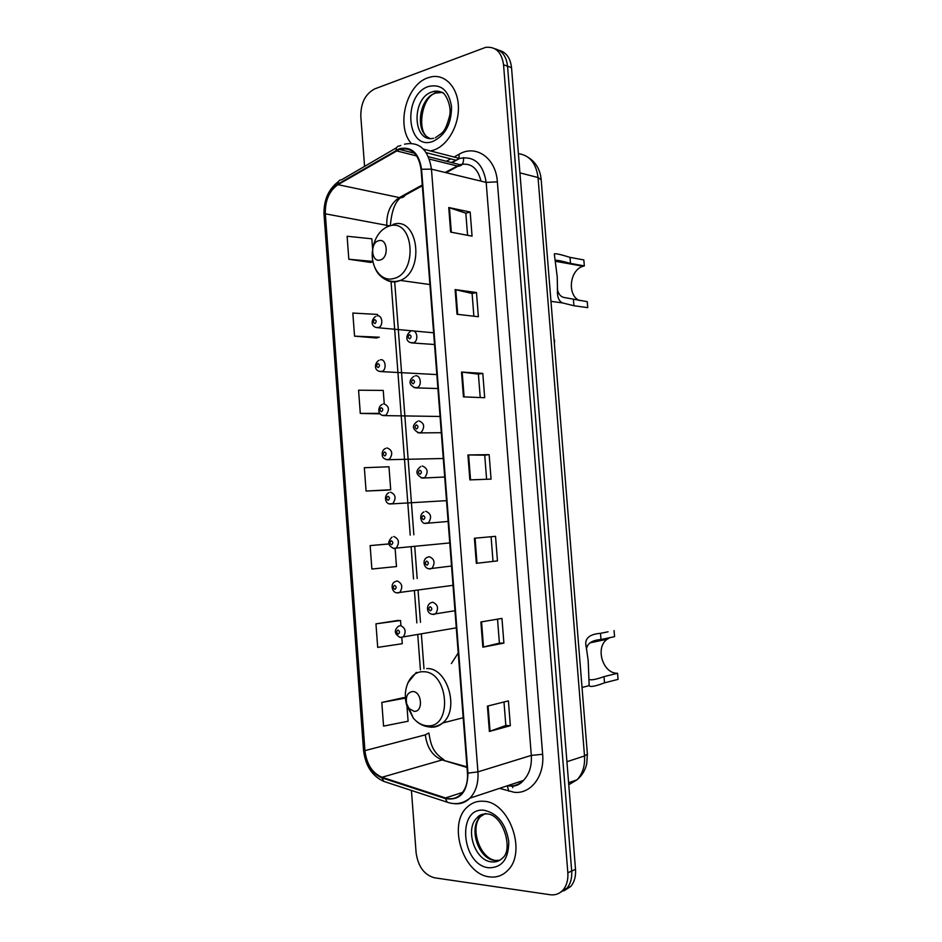 <?xml version="1.0" encoding="UTF-8"?>
<svg xmlns="http://www.w3.org/2000/svg" width="942" height="942" viewBox="0 0 942 942"><rect width="100%" height="100%" fill="white"/><g stroke="black" fill="none" stroke-linecap="round" stroke-linejoin="round"><path stroke-width="1.41" d="M458.224 652.971L451.383 663.58M563.869 890.873L570.699 886.516C574.373 882.159 575.974 876.449 575.515 869.384L511.53 67.636C510.376 57.898 506.172 52.104 498.919 50.267M411.43 790.456L416.105 852.745C418.095 866.558 424.206 874.906 434.45 877.791L550.163 894.735C555.25 895.395 559.536 893.817 563.022 890.002C566.695 885.633 568.297 879.875 567.838 872.763L503.546 64.774L507.55 66.211C506.396 56.426 502.18 50.621 494.915 48.784C502.18 50.621 506.396 56.426 507.55 66.211L571.688 871.067L507.55 66.211L511.53 67.636M560.019 892.627L566.872 888.259C570.546 883.89 572.147 878.156 571.688 871.067C572.147 878.156 570.546 883.89 566.872 888.259L560.019 892.627M427.821 77.821C406.155 84.792 395.887 126.122 411.148 143.255C395.887 126.122 406.155 84.792 427.821 77.821L430.718 76.961L427.821 77.821M430.541 150.908L433.402 150.19C447.474 145.833 459.19 125.616 458.389 106.352C457.765 87.041 444.812 73.594 430.718 76.961C444.812 73.594 457.765 87.041 458.389 106.352C459.19 125.616 447.474 145.833 433.402 150.19L430.541 150.908M483.682 801.265C477.429 800.771 472.001 802.666 467.397 806.953C447.368 823.861 463.017 874.506 489.522 876.872C496.564 877.767 502.616 875.624 507.703 870.443C527.237 852.192 509.328 801.795 483.682 801.265C477.429 800.771 472.001 802.666 467.397 806.953C447.368 823.861 463.017 874.506 489.522 876.872C496.564 877.767 502.616 875.624 507.703 870.443C527.237 852.192 509.328 801.795 483.682 801.265M399.573 149.331C411.418 147.023 418.589 153.711 421.074 169.395L467.444 773.099C467.962 782.096 465.807 789.149 460.968 794.271C456.529 798.498 451.371 799.723 445.507 797.945L382.005 777.256C372.302 773.076 366.615 764.197 364.943 750.621L325.331 213.81C325.014 200.516 329.241 190.802 338.001 184.667L399.573 149.331M399.514 148.671L337.884 184.079C328.899 190.366 324.578 200.316 324.908 213.94L364.495 750.597C366.202 764.504 372.031 773.606 381.969 777.892L445.472 798.604C459.979 800.888 467.479 792.41 467.962 773.147L421.569 169.242C419.025 153.157 411.678 146.304 399.514 148.671M510.352 725.705L505.83 725.493L489.381 731.451L510.352 725.705L508.409 700.883L487.414 706.123L489.381 731.451M503.888 643.103L499.39 643.127L482.846 647.178L503.888 643.103L501.956 618.399L480.891 621.979L482.846 647.178M497.458 560.902L476.334 563.328L497.458 560.902L495.539 536.328L474.391 538.247L476.334 563.328M450.653 232.097L472.06 236.148L470.176 212.044L448.745 207.523L450.653 232.097M467.562 235.288L465.831 213.186L448.745 207.523M465.831 213.245L470.176 212.044M457.023 314.287L478.371 316.736L476.475 292.515L455.104 289.583L457.023 314.287M473.873 316.218L472.095 293.457L455.104 289.583M472.107 293.504L476.475 292.515M463.429 396.876L484.694 397.724L482.799 373.385L461.498 372.055L463.429 396.876M480.22 397.548L478.395 374.127L461.498 372.055M478.395 374.151L482.799 373.385M469.87 479.89L491.065 479.113L489.145 454.656L467.927 454.951L469.87 479.89M486.602 479.278L484.73 455.186L467.927 454.951M484.73 455.198L489.145 454.656M503.546 64.774C501.662 52.116 495.68 46.311 485.613 47.371L374.822 88.854C365.402 93.764 360.727 102.925 360.81 116.337L364.566 166.381M397.595 620.495L375.952 623.839L377.707 647.389L402.281 643.704L401.81 637.557M403.388 697.692L381.804 702.461L383.559 726.117L408.098 721.219L406.968 706.159M384.242 403.765L383.241 390.435L358.572 390.2L360.291 413.42L380.238 413.868M377.636 315.864L377.53 314.451L352.826 313.05L354.545 336.153L376.388 337.978M372.62 249.006L371.843 238.809L347.115 236.254L348.823 259.25L370.724 262.441M388.858 543.923L370.135 545.595L371.878 569.027L396.476 566.554L395.122 548.48M366.073 491.041L390.706 489.746L388.975 466.773L364.342 467.715L366.073 491.041L387.81 490.099M492.996 561.161L491.088 536.728M499.401 643.139L497.529 619.153M505.83 725.528L503.994 701.978M390.706 489.746L387.598 490.123M360.291 413.42L379.814 413.326M354.545 336.153L379.237 337.201L376.188 338.037M372.961 261.664L370.512 262.512M348.823 259.25L372.902 261.405M370.135 545.595L388.869 543.981M400.903 625.464L400.538 620.519L397.383 620.495M375.952 623.839L400.538 620.519M405.46 697.857L403.176 697.669M381.804 702.461L405.472 698.093M557.299 289.017C558.241 293.621 560.337 296.412 563.599 297.401L587.255 301.675L587.749 307.645L573.925 305.75L562.715 302.971C559.878 301.805 558.182 299.132 557.617 294.952L557.228 276.889L554.32 254.022C554.873 253.174 560.101 254.281 570.004 257.366L583.852 259.945L584.334 265.903L583.063 266.256C569.686 270.001 566.931 294.834 579.2 300.522M584.334 265.903L570.487 263.407C562.233 261.087 557.205 260.051 555.415 260.298M380.144 260.004C389.176 258.143 387.633 237.784 378.684 240.728C369.747 242.718 371.242 262.783 380.144 260.004M609.839 637.663L607.166 639.229C594.873 647.554 602.821 673.86 617.552 673.259L618.058 679.37L604.517 682.832C595.297 686.341 590.175 687.283 589.174 685.658L588.173 660.495L585.724 643.421C585.865 637.428 590.799 634.06 600.501 633.33L608.073 631.799M589.268 679.453C591.211 680.383 596.133 679.441 604.01 676.639L617.552 673.259M614.078 630.587L614.573 636.674L600.996 639.512C592.141 640.16 587.29 643.386 586.43 649.191M414.15 711.328C423.511 712.199 421.934 691.275 412.655 691.522C407.462 692.441 405.46 696.538 406.661 703.804L409.111 708.584L414.15 711.328M599.171 639.912L598.57 641.043M555.462 357.112L555.745 360.762M554.402 343.995L554.579 340.038M557.228 379.167L557.523 382.817M558.606 396.335L558.9 399.997M560.384 418.436L560.678 422.098M561.773 435.651L562.068 439.313M563.552 457.812L563.846 461.474M564.941 475.062L565.235 478.736M566.731 497.27L567.025 500.944M568.12 514.556L568.415 518.241M569.91 536.822L570.204 540.508M571.311 554.155L571.606 557.852M573.101 576.469L573.395 580.166M574.502 593.849L574.797 597.546M568.756 784.757L576.951 779.846C582.603 773.924 585.123 765.964 584.523 755.967L538.047 177.543C536.139 163.201 529.581 155.23 518.394 153.652M519.925 172.857L538.047 177.543L541.191 179.757M575.515 869.384L567.838 872.763M528.38 157.491C535.951 162.389 540.213 169.725 541.167 179.51L587.396 754.177L584.523 755.967L566.919 761.713M568.603 782.755L576.951 779.846C581.968 775.725 585.229 770.344 586.748 763.715L587.384 754M512.578 785.852L512.754 787.677M480.973 181.135C477.782 167.994 470.847 162.483 460.155 164.615L445.119 172.468M454.126 156.996L459.107 154.229C475.934 144.091 495.963 157.997 497.364 181.841L542.639 754.283L531.312 755.402L486.178 182.395C483.116 163.755 474.285 155.76 459.672 158.421L451.359 162.519M542.639 754.283C544.735 776.149 530.841 794.271 514.214 792.293L499.531 788.36M508.786 791.221L507.302 785.793L508.621 785.934C514.25 786.346 519.172 784.521 523.411 780.471C529.298 774.336 531.924 765.976 531.312 755.402L477.935 771.875C478.583 783.014 475.91 791.763 469.928 798.157C465.336 802.619 460.002 804.433 453.903 803.608M426.231 152.675L456.258 160.281L451.948 162.66M400.797 145.421L399.62 145.951C397.418 145.939 396.252 147.364 396.135 150.214M364.495 750.597L363.518 750.02L324.06 214.953L324.908 213.94M381.969 777.892L383.724 781.365L386.173 782.166M396.653 147.67L341.499 179.828C339.261 179.887 338.06 181.3 337.884 184.079M445.472 798.604L447.179 802.184L449.699 802.961M467.962 773.147L477.935 771.875L431.46 169.16L421.569 169.242M404.53 144.197C419.343 141.265 428.327 149.578 431.46 169.16L486.178 182.395L497.364 181.841M446.567 161.188L450.676 158.915M459.107 154.229L459.048 158.303M458.848 158.786L456.258 160.281L459.59 158.444L423.441 149.13M364.943 750.621L425.325 734.842C426.962 747.724 432.566 756.085 442.128 759.947L467.008 767.459M382.005 777.256L442.128 759.947L466.961 766.835M445.507 797.945L462.581 792.434M396.264 150.826L416.776 155.96M429.375 159.116L458.024 166.192L446.131 172.716M338.001 184.667L399.349 197.585C390.671 203.331 386.479 212.515 386.773 225.15L386.903 226.845M422.275 184.997L399.349 197.585L400.491 197.726C395.016 202.13 391.66 211.196 390.435 224.914M325.331 213.81L389.117 225.774M391.06 281.693L410.229 535.127M411.124 546.984L413.538 578.953M414.433 590.846L416.859 622.898M417.765 634.814L420.415 669.833M405.708 194.087C404.719 196.548 402.988 197.761 400.491 197.726L422.334 185.762M425.325 734.842L428.857 732.994M463.535 157.632C463.841 163.284 462.004 166.133 458.024 166.192L459.943 164.685L428.433 156.737M470.541 479.867L468.61 454.939M464.1 396.912L462.181 372.114M457.694 314.357L455.787 289.7M451.324 232.227L449.428 207.699M477.005 563.245L475.062 538.188M483.505 647.024L481.55 621.861M490.04 731.239L488.074 705.958M442.187 92.434L435.475 93.07C418.707 98.074 414.551 132.787 429.929 138.415M443.352 93.258C440.338 91.268 437.041 90.679 433.473 91.492L431.907 91.963C411.03 98.368 412.678 143.266 433.614 138.262M432.731 141.488C445.177 135.613 451.442 124.014 451.548 106.717C448.828 90.397 441.139 83.661 428.48 86.487C402.222 94.824 406.52 151.285 432.731 141.488M434.78 91.139L433.968 91.645M372.443 250.843C370.453 267.304 381.274 281.988 393.285 278.608C418.33 273.839 414.021 217.602 389.293 226.021C380.886 229 375.422 236.23 372.891 247.711M385.773 279.668C389.411 281.823 393.273 282.435 397.383 281.481L400.374 280.445C425.372 270.86 418.036 215.671 393.061 224.42M573.431 299.697L573.925 305.75M570.004 257.366L570.487 263.407M427.138 725.776C453.102 728.449 448.663 670.645 423.04 671.752C410.418 671.128 401.869 688.932 406.697 705.228L413.361 718.193C417.447 722.891 422.04 725.422 427.138 725.776M428.563 726.847L431.177 727.189C435.475 727.365 439.325 725.952 442.752 722.95C459.943 709.385 447.309 667.266 426.738 668.584M604.01 676.639L604.517 682.832M600.501 633.33L600.996 639.512M485.577 813.417L480.655 816.467C468.009 827.3 478.183 859.245 494.891 860.493L499.707 860.27M487.12 813.947C483.305 813.77 479.996 815.018 477.182 817.691C464.536 828.548 474.709 860.599 491.441 861.871C495.81 862.389 499.578 861.059 502.745 857.879C513.543 849.484 502.993 813.358 486.131 813.853C481.821 814.018 478.842 815.301 477.182 817.691L480.655 816.467C469.705 826.958 479.278 857.797 495.151 860.411M488.827 867.782C502.004 867.759 508.656 859.045 508.786 841.642C505.913 823.897 497.788 813.464 484.388 810.32C456.576 806.293 461.062 865.227 488.827 867.782M411.948 330.936C417.082 329.523 418.849 340.474 413.856 342.723L410.429 342.629M409.476 334.716C407.662 336.471 407.768 337.825 409.782 338.779C411.595 337.036 411.501 335.682 409.476 334.716M415.375 375.834C420.391 374.598 422.31 385.219 417.483 387.586L414.021 387.598M412.902 379.744C411.077 381.439 411.183 382.793 413.208 383.818C415.033 382.122 414.927 380.756 412.902 379.744M418.801 420.85C424.359 422.993 425.125 426.891 421.121 432.566L417.636 432.684M416.329 424.889C414.504 426.526 414.61 427.892 416.647 428.963C418.472 427.327 418.366 425.961 416.329 424.889M422.24 466.007C427.727 468.162 428.563 472.048 424.76 477.665L421.262 477.912M419.779 470.152C417.942 471.742 418.048 473.108 420.085 474.25C421.922 472.66 421.816 471.294 419.779 470.152M425.69 511.27C431.095 513.461 432.001 517.335 428.386 522.892L424.924 523.257M423.229 515.545C421.392 517.087 421.498 518.453 423.547 519.654C425.384 518.112 425.278 516.746 423.229 515.545M429.576 568.968L428.598 568.732M451.536 566.024L429.01 568.791C423.488 568.203 422.098 559.383 427.256 557.37L429.14 556.663C434.486 558.877 435.451 562.739 432.025 568.262L430.082 568.98M426.691 561.067C424.842 562.551 424.948 563.917 427.009 565.176C428.857 563.693 428.751 562.327 426.691 561.067M454.974 610.746L432.39 614.337C426.008 613.407 426.432 604.846 430.553 602.951L432.613 602.185C437.889 604.434 438.901 608.285 435.663 613.748L433.555 614.525M430.164 606.707C428.316 608.132 428.41 609.509 430.482 610.828C432.331 609.403 432.225 608.026 430.164 606.707M377.153 315.935C382.134 314.487 383.735 325.461 378.837 327.522L375.717 327.392M374.94 323.565C376.67 321.834 376.576 320.515 374.633 319.597C372.902 321.328 373.008 322.647 374.94 323.565M380.45 359.809C385.325 358.537 387.068 369.182 382.322 371.36L379.167 371.325M378.237 367.568C379.979 365.896 379.885 364.566 377.942 363.588C376.199 365.272 376.305 366.591 378.237 367.568M383.747 403.8C389.128 405.943 389.823 409.782 385.82 415.316L382.629 415.387M381.545 411.689C383.3 410.064 383.194 408.734 381.251 407.698C379.508 409.323 379.602 410.653 381.545 411.689M387.068 447.921C392.378 450.076 393.132 453.903 389.329 459.39L386.126 459.566M384.866 455.928C386.62 454.35 386.526 453.02 384.572 451.925C382.817 453.502 382.923 454.833 384.866 455.928M390.388 492.148C395.64 494.326 396.452 498.141 392.826 503.581L389.635 503.864M388.198 500.284C389.953 498.765 389.858 497.423 387.892 496.281C386.138 497.8 386.244 499.142 388.198 500.284M393.721 536.493C398.902 538.706 399.773 542.51 396.323 547.903L394.627 548.527M391.531 544.759C393.297 543.287 393.203 541.944 391.236 540.743C389.47 542.215 389.576 543.558 391.531 544.759M394.368 548.527L393.155 548.279M453.02 585.323L396.841 592.836C391.79 592.553 390.106 583.369 395.251 581.614L397.065 580.955C402.187 583.204 403.105 586.996 399.832 592.341L397.971 593.024M394.886 589.362C396.653 587.938 396.558 586.595 394.58 585.323C392.814 586.748 392.908 588.091 394.886 589.362M456.293 627.843L400.103 637.451C394.357 633.99 393.803 630.257 398.442 626.253L400.409 625.547C405.472 627.831 406.449 631.611 403.341 636.91L400.268 637.475M398.242 634.072C400.02 632.706 399.914 631.352 397.936 630.033C396.158 631.399 396.264 632.753 398.242 634.072M570.699 886.516L563.022 890.002M511.223 786.205C516.228 786.217 520.29 784.297 523.411 780.471L469.928 798.157C462.969 803.679 455.386 805.021 447.179 802.184L383.724 781.365C372.055 776.031 365.331 765.611 363.518 750.126M338.508 181.5C328.334 189.26 323.518 200.352 324.048 214.8M399.361 149.401L414.61 153.252M394.698 281.894L413.856 534.821M414.751 546.643L417.165 578.518M418.06 590.363L420.473 622.321M421.38 634.202L423.994 668.785M428.869 733.147C430.835 743.591 431.895 751.81 443.87 759.688M435.369 137.768C442.587 132.151 444.824 133.87 449.734 115.348C451.877 104.444 444.294 91.986 441.892 92.257L433.473 91.492L437.029 92.599L435.687 93.128C421.828 96.261 416.234 131.856 428.339 137.567M583.063 266.256L555.603 261.334M562.704 302.959L550.964 301.334M429.917 284.543L400.374 280.445L396.688 281.317C389.953 282.058 384.183 279.927 379.402 274.911C374.869 270.554 372.384 260.64 372.479 258.532M389.67 225.562L386.22 227.246M554.32 254.022L554.414 255.317M557.37 291.879L557.617 294.952M607.166 639.229L589.975 642.856M589.174 685.646L582.026 687.472M463.193 717.745L442.752 722.95C438.36 726.105 433.579 727.389 428.445 726.835C422.652 726.058 417.624 723.173 413.361 718.193L409.111 708.584M416.329 672.341L407.91 682.75M406.661 703.804L406.697 705.228M585.724 643.421L585.948 646.188M588.962 683.633L589.103 685.329M410.465 331.454C405.672 334.634 404.966 342.335 412.349 342.959L434.521 344.501M413.985 376.329C408.91 379.767 407.968 385.148 415.657 387.88L437.912 388.528M417.471 421.333C411.642 425.525 412.149 429.375 418.978 432.92L441.303 432.696M420.721 466.561C415.163 470.859 415.693 474.697 422.31 478.077L444.706 477.005M423.982 511.906C417.859 514.956 421.51 524.47 425.654 523.375L448.121 521.444M433.626 332.785L377.565 327.698C370.053 326.968 371.301 319.15 375.611 316.465M436.841 374.575L380.756 371.584C373.703 371.089 374.339 362.917 379.002 360.315M440.055 416.47L383.947 415.599C377.318 415.41 377.471 406.508 382.405 404.283M443.282 458.507L387.15 459.72C384.077 458.931 382.452 457.565 382.287 455.634C381.851 451.76 383.005 449.346 385.761 448.38M446.52 500.649L390.365 503.97C384.889 504.3 383.582 495.056 388.905 492.678M449.77 542.933L393.603 548.35C387.751 545.63 387.233 541.885 392.072 537.093"/></g></svg>
